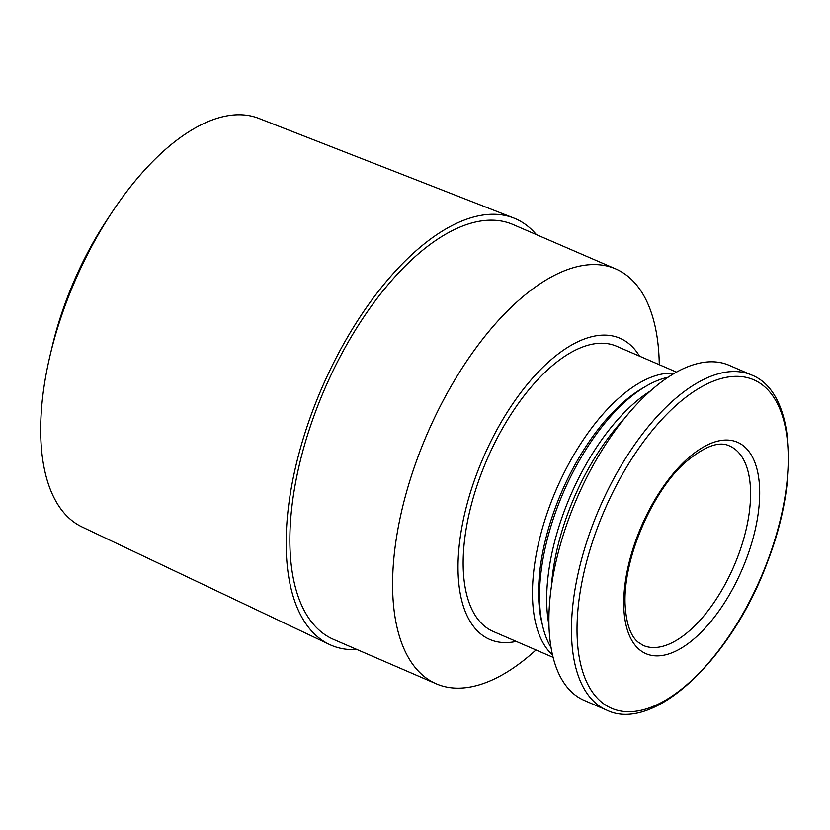 <?xml version="1.0" encoding="UTF-8"?>
<svg xmlns="http://www.w3.org/2000/svg" width="830" height="830" viewBox="0 0 830 830"><rect width="100%" height="100%" fill="white"/><g stroke="black" fill="none" stroke-linecap="round" stroke-linejoin="round"><path stroke-width="1.25" d="M659.279 364.692A226.019 107.495 113.4 0 0 615.653 268.889A226.019 107.495 113.4 0 0 433.789 419.337A226.019 107.495 113.4 0 0 423.435 675.869A226.019 107.495 113.4 0 0 436.3 683.827A226.019 107.495 113.4 0 0 535.983 649.963M615.653 268.889L512.919 224.484A226.019 107.495 113.4 0 0 331.056 374.932A226.019 107.495 113.4 0 0 320.702 631.464A226.019 107.495 113.4 0 0 333.567 639.411L436.3 683.827M639.505 356.143A164.081 78.041 113.4 0 0 500.2 423.891A164.081 78.041 113.4 0 0 480.414 633.674A164.081 78.041 113.4 0 0 516.208 641.414M676.45 372.11L616.503 346.203A155.386 73.901 113.4 0 0 491.474 449.632A155.386 73.901 113.4 0 0 484.357 625.996A155.386 73.901 113.4 0 0 493.196 631.464L553.143 657.381M674.323 373.324A155.386 73.901 113.4 0 0 556.318 489.472A155.386 73.901 113.4 0 0 552.562 655.005M667.942 377.297A155.386 73.901 113.4 0 0 646.363 385.992L642.43 388.274A151.039 71.837 113.4 0 0 541.606 621.535L542.644 625.965A155.386 73.901 113.4 0 0 551.099 647.628M646.363 385.992A155.386 73.901 113.4 0 0 542.644 625.965M650.222 391.096A155.386 73.901 113.4 0 0 549.004 625.28M623.87 419.15A152.315 72.449 113.4 0 0 551.379 586.862M751.617 375.004L729.051 365.262A182.548 86.828 113.4 0 0 582.172 486.774A182.548 86.828 113.4 0 0 573.81 693.973A182.548 86.828 113.4 0 0 584.196 700.396L606.751 710.148C653.656 733.222 732.081 658.771 767.48 561.9C800.411 477.25 794.393 391.729 751.617 375.004A182.548 86.828 113.4 0 0 604.728 496.527A182.548 86.828 113.4 0 0 596.365 703.726A182.548 86.828 113.4 0 0 606.751 710.148M639.474 649.672A115.183 54.78 113.4 0 0 755.466 528.544A115.183 54.78 113.4 0 0 680.226 465.775A115.183 54.78 113.4 0 0 639.474 649.672M536.367 234.62A232.317 110.494 113.4 0 0 513.687 217.989L258.68 118.348A222.606 105.877 113.4 0 0 111.967 212.376L106.914 220.012A196.886 93.645 113.4 0 0 52.134 346.753L50.028 355.665A222.606 105.877 113.4 0 0 71.027 519.86A222.606 105.877 113.4 0 0 82.066 526.957L329.365 644.422A232.317 110.494 113.4 0 0 357.025 649.558M111.967 212.376A222.606 105.877 113.4 0 0 50.028 355.665M513.687 217.989A232.317 110.494 113.4 0 0 327.663 375.108A232.317 110.494 113.4 0 0 317.849 637.025A232.317 110.494 113.4 0 0 329.365 644.422M601.449 702.045A178.958 85.117 113.4 0 0 781.684 513.843A178.958 85.117 113.4 0 0 664.788 416.328A178.958 85.117 113.4 0 0 601.449 702.045M643.343 645.47A108.657 51.678 113.4 0 0 733.896 566.226A108.657 51.678 113.4 0 0 729.57 445.98C719.309 440.865 704.795 446.146 686.037 461.812C654.642 488.248 623.32 555.737 625.063 603.69C626.079 623.34 630.52 636.237 638.384 642.389L643.343 645.47"/></g></svg>
